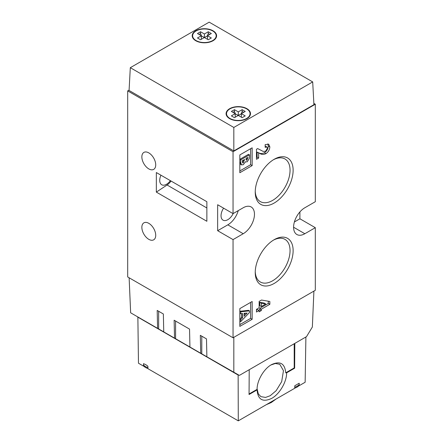 <?xml version="1.0" encoding="UTF-8"?>
<svg xmlns="http://www.w3.org/2000/svg" width="443" height="443" viewBox="0 0 443 443"><rect width="100%" height="100%" fill="white"/><g stroke="black" fill="none" stroke-linecap="round" stroke-linejoin="round"><path stroke-width="0.66" d="M274.184 239.685L274.184 239.685A26.796 15.472 -60 0 1 293.128 250.627A26.796 15.472 -60 0 1 274.184 283.442A26.796 15.472 -60 0 1 255.234 272.506A26.796 15.472 -60 0 1 274.184 239.685L274.184 239.685M255.251 271.587A24.614 14.215 120 0 0 260.334 281.997A24.614 14.215 120 0 0 272.644 280.773A24.614 14.215 120 0 0 288.725 259.083A24.614 14.215 120 0 0 284.949 239.358A24.614 14.215 120 0 0 273.397 240.161M274.184 159.286L274.184 159.286A26.796 15.472 -60 0 1 293.128 170.228A26.796 15.472 -60 0 1 274.184 203.044A26.796 15.472 -60 0 1 255.234 192.107A26.796 15.472 -60 0 1 274.184 159.286L274.184 159.286M255.251 191.188A24.614 14.215 120 0 0 260.334 201.598A24.614 14.215 120 0 0 272.644 200.374A24.614 14.215 120 0 0 288.725 178.684A24.614 14.215 120 0 0 284.949 158.959A24.614 14.215 120 0 0 273.397 159.762M160.942 175.195A9.585 5.532 120 0 0 161.717 184.753A9.585 5.532 120 0 0 166.507 184.282A9.585 5.532 120 0 0 170.378 180.644M223.593 208.166A9.585 5.532 120 0 0 223.023 220.149A9.585 5.532 120 0 0 227.818 219.678A9.585 5.532 120 0 0 233.168 213.565M148.793 152.885A9.801 5.659 -120 0 0 143.892 152.398A9.801 5.659 -120 0 0 142.386 160.255A9.801 5.659 -120 0 0 148.793 168.894A9.801 5.659 -120 0 0 153.693 169.381A9.801 5.659 -120 0 0 155.194 161.523A9.801 5.659 -120 0 0 148.793 152.885M148.793 223.322A9.801 5.659 -120 0 0 143.892 222.84A9.801 5.659 -120 0 0 142.386 230.692A9.801 5.659 -120 0 0 148.793 239.331A9.801 5.659 -120 0 0 153.693 239.818A9.801 5.659 -120 0 0 155.194 231.96A9.801 5.659 -120 0 0 148.793 223.322M129.096 90.084L127.689 90.898L233.051 151.727L315.311 104.238L313.854 103.396M233.051 239.597L243.218 233.727A15.904 9.181 120 0 0 253.606 219.717A15.904 9.181 120 0 0 251.17 206.97A15.904 9.181 120 0 0 243.218 207.756L233.051 213.626L217.651 204.732L217.651 230.703L233.051 239.597L233.051 337.782L127.689 276.953L127.689 90.898M265.767 151.041L267.506 148.073L267.029 147.048L265.163 147.336L265.163 144.634L268.696 144.169L269.842 146.871C269.643 149.745 268.336 152.004 265.933 153.649C263.707 154.635 261.796 154.635 260.202 153.655L258.64 152.985L258.64 158.051L256.469 159.308L256.469 149.269L257.654 148.582L261.763 150.67C262.849 151.495 264.189 151.617 265.767 151.041M239.829 172.72L252.156 165.604L252.156 147.818L239.829 154.928L239.829 172.72M239.829 326.397L252.156 319.287L252.156 301.5L239.829 308.61L239.829 326.397M233.051 337.782L315.311 290.292L315.311 227.68L304.834 233.727A15.904 9.181 120 0 1 296.888 234.519A15.904 9.181 120 0 1 294.445 221.771A15.904 9.181 120 0 1 304.834 207.761L315.311 201.709L315.311 104.238M233.051 213.626L233.051 151.727M259.144 301.406L261.514 300.038L269.842 301.484L269.842 304.302L261.315 309.225L261.315 310.576L259.144 311.833L259.144 310.482L256.469 312.027L256.469 309.325L259.144 307.78L259.144 301.406M241.496 164.89L240.571 164.353L239.829 162.155L240.754 162.686L240.754 159.862L249.448 154.845L249.293 158.588L247.183 161.817L245.505 161.739L243.273 164.718L241.496 164.89L240.754 162.686M240.754 159.862L239.829 159.33L248.523 154.308L249.448 154.845M239.829 170.937L250.616 164.713L250.616 148.704M240.754 311.828L239.829 311.296L248.523 310.333L249.448 310.864L249.448 312.536L240.754 321.612L240.754 319.685L242.537 317.875L242.537 313.5L240.754 313.755L240.754 311.828L249.448 310.864M240.754 319.685L239.829 319.154L241.612 317.343L241.612 313.633M239.829 324.619L250.616 318.395L250.616 302.386M294.39 221.971L299.905 218.787L299.905 211.92M299.905 218.787L315.311 227.68M156.34 192.107L206.864 221.279L206.864 201.709L156.34 172.543L156.34 192.107L167.072 184.997A10.892 6.291 120 0 0 171.042 181.026M217.651 230.703L227.818 224.834A15.904 9.181 120 0 0 238.262 210.619M250.616 318.395L252.156 319.287M250.616 164.713L252.156 165.604M244.099 316.296L247.116 313.046L244.099 313.284L244.099 316.296M240.754 313.755L239.829 313.218M242.537 317.875L241.612 317.343M240.754 321.612L239.829 321.081M244.099 314.768L245.583 313.168M247.892 157.547L245.992 158.638L246.336 160.216L246.972 160.133L247.892 157.547M245.494 161.784L245.782 161.95L245.505 161.739M244.547 159.474L242.315 160.765L242.698 162.969L243.334 162.88L244.547 159.474M246.026 159.613L246.967 157.575M246.972 160.133L246.048 159.602M244.547 159.906L244.171 159.69M242.387 162.359L243.595 160.023M243.334 162.88L242.41 162.348M267.029 147.048L265.163 146.04M267.805 143.903L268.303 145.985L269.842 146.871M268.303 145.985C268.104 148.854 266.797 151.113 264.393 152.763L265.933 153.649M264.393 152.763C262.167 153.743 260.257 153.749 258.662 152.769L257.101 152.099L258.64 152.985M257.101 152.099L257.101 157.165L258.64 158.051M257.101 157.165L256.469 157.531M268.303 301.218L268.303 303.411L269.842 304.302M268.303 303.411L259.775 308.339L261.315 309.225M259.775 308.339L259.775 309.69L261.315 310.576M259.775 309.69L258.773 310.266M256.469 310.25L257.604 309.591L259.144 310.482M265.756 303.959L264.216 303.073L259.775 302.298L259.775 305.631L261.315 306.523L265.756 303.959L261.315 303.189L261.315 306.523M259.775 302.298L261.315 303.189M226.528 113.574A12.199 7.044 0 0 0 226.19 114.554M192.639 35.667A12.199 7.044 0 0 0 192.301 36.647M246.917 108.685A12.199 7.044 0 0 0 233.622 107.156A12.199 7.044 0 0 0 226.091 113.663A12.199 7.044 0 0 0 229.662 118.646A12.199 7.044 0 0 0 242.958 120.169A12.199 7.044 0 0 0 250.489 113.663A12.199 7.044 0 0 0 246.917 108.685M213.028 30.777A12.199 7.044 0 0 0 199.732 29.249A12.199 7.044 0 0 0 192.201 35.756A12.199 7.044 0 0 0 195.773 40.739A12.199 7.044 0 0 0 209.068 42.262A12.199 7.044 0 0 0 216.599 35.756A12.199 7.044 0 0 0 213.028 30.777M130.308 67.685L129.074 90.455L233.821 150.93L313.926 104.681L312.692 81.916L209.179 22.15L130.308 67.685L233.821 127.451L312.692 81.916M233.821 127.451L233.821 150.93M216.505 36.647A12.199 7.044 0 0 0 216.162 35.667M250.395 114.554A12.199 7.044 0 0 0 250.051 113.574M216.162 37.627A11.762 6.795 0 0 0 216.167 37.533L216.167 35.756A11.762 6.795 0 0 0 212.718 30.955A11.762 6.795 0 0 0 199.898 29.482A11.762 6.795 0 0 0 192.639 35.756A11.762 6.795 0 0 0 196.083 40.562A11.762 6.795 0 0 0 208.902 42.03A11.762 6.795 0 0 0 216.167 35.756M201.438 35.828L200.552 33.535L200.552 31.758L204.4 33.978L204.4 37.533L201.321 35.894M204.4 33.978L208.254 31.758L211.333 33.535L207.485 35.756L211.333 37.982L208.254 39.759L204.4 37.533L200.552 39.759L197.467 37.982L201.321 35.756L197.467 33.535L200.552 31.758M201.321 35.756L201.321 39.316M192.639 35.756L192.639 37.533A11.762 6.795 0 0 0 192.639 37.627M200.552 33.535L199.012 34.421M207.485 35.894L204.4 37.533M207.485 35.756L207.485 39.316M208.254 31.758L208.254 33.535L207.363 35.828M209.794 34.421L208.254 33.535M129.129 277.783L130.646 312.797L157.586 328.352L157.193 310.432L163.356 313.987L163.749 331.907L174.531 338.131L174.138 320.217L189.543 329.11L189.936 347.024L200.718 353.254L200.325 335.334L206.488 338.889L206.881 356.809L239.37 375.404L306.528 336.63L312.354 327.023L313.91 291.101M233.821 337.339L233.821 372.364M200.718 353.254L206.881 356.781M174.531 338.131L189.936 346.996M157.586 328.352L163.749 331.879M175.594 321.053L175.594 338.718M158.649 311.274L158.649 328.933M201.781 336.176L201.781 353.835M299.241 385.399A11.762 6.795 180 0 1 294.722 388.129M299.224 384.53A11.762 6.795 180 0 1 294.75 387.226M250.051 115.534A11.762 6.795 0 0 0 250.057 115.44L250.057 113.663A11.762 6.795 0 0 0 246.607 108.862A11.762 6.795 0 0 0 233.788 107.389A11.762 6.795 0 0 0 226.528 113.663A11.762 6.795 0 0 0 229.972 118.469A11.762 6.795 0 0 0 242.792 119.937A11.762 6.795 0 0 0 250.057 113.663M235.327 113.735L234.441 111.442L234.441 109.665L238.29 111.885L238.29 115.44L235.211 113.801M238.29 111.885L242.144 109.665L245.223 111.442L241.374 113.663L245.223 115.889L242.144 117.666L238.29 115.44L234.441 117.666L231.357 115.889L235.211 113.663L231.357 111.442L234.441 109.665M235.211 113.663L235.211 117.223M226.528 113.663L226.528 115.44A11.762 6.795 0 0 0 226.528 115.534M234.441 111.442L232.902 112.328M241.374 113.801L238.29 115.44M241.374 113.663L241.374 117.223M242.144 109.665L242.144 111.442L241.252 113.735M243.683 112.328L242.144 111.442M257.095 388.744L258.258 393.794L260.894 396.657L265.59 397.421L270.224 395.71L276.166 390.671L281.693 381.622L283.454 370.68L279.782 364.296L275.352 363.493L270.922 364.982M294.816 343.391L294.65 368.188L286.627 372.823C286.765 381.794 279.638 394.021 271.736 398.362C262.771 402.526 257.887 399.697 257.078 389.884L249.055 394.514L249.221 369.717M286.627 372.823L285.741 372.823C284.821 363.376 280.042 360.663 271.409 364.689L271.409 364.689C263.812 368.869 256.968 380.62 257.078 389.369L257.078 389.895M137.867 316.966L138.471 363.221L143.449 366.095L143.515 363.67L145.686 364.6L147.857 366.178L147.973 368.709L238.29 420.85L294.717 388.273L294.794 385.759L299.202 383.212L299.246 385.659L305.144 382.254L305.897 336.996M137.701 317.061L238.135 375.049L238.423 374.883M238.135 375.049L238.29 420.85M294.65 368.188L294.207 367.934L285.741 372.823M294.207 367.934L294.207 343.74M257.078 389.369L249.06 393.999M147.968 368.559A11.762 6.795 180 0 1 143.454 365.835M147.929 367.657A11.762 6.795 180 0 1 143.477 364.971M293.593 227.237L304.834 233.727M227.818 224.834L243.218 233.727M167.072 184.997L206.864 207.972M247.892 158.112L247.399 157.83M258.662 152.769L260.202 153.655M276.094 399.027L271.254 402.543L266.359 404.642"/></g></svg>
